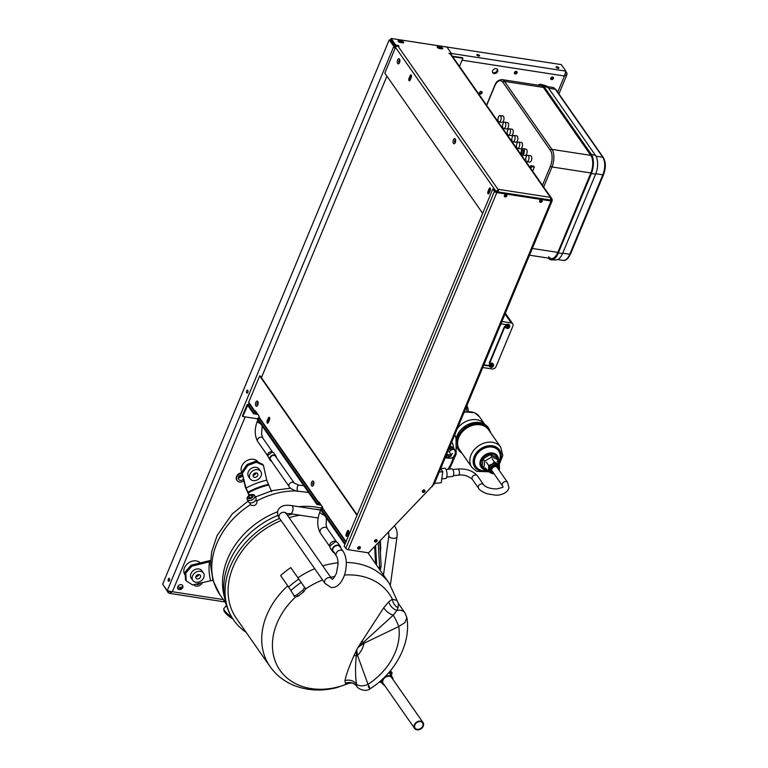 <?xml version="1.0" encoding="UTF-8"?>
<svg xmlns="http://www.w3.org/2000/svg" width="768" height="768" viewBox="0 0 768 768"><rect width="100%" height="100%" fill="white"/><g stroke="black" fill="none" stroke-linecap="round" stroke-linejoin="round"><path stroke-width="1.15" d="M200.4 582.902A3.235 2.515 -34.9 0 1 195.85 584.064M193.786 584.698L193.728 584.602A5.165 4.032 145.1 0 0 193.786 584.698A5.165 4.032 145.1 0 0 198.298 585.994A5.165 4.032 145.1 0 0 202.493 582.432A5.165 4.032 145.1 0 0 202.522 582.365M241.546 474.922A2.582 2.016 -34.9 0 1 241.507 475.008A2.582 2.016 -34.9 0 1 238.723 476.89M242.458 474.902A3.235 2.515 -34.9 0 1 242.294 475.43A3.235 2.515 -34.9 0 1 238.397 477.744M243.514 479.088A3.235 2.515 -34.9 0 1 238.704 479.501A3.235 2.515 -34.9 0 1 238.56 477.216A3.235 2.515 -34.9 0 1 242.582 474.922M242.198 473.222A5.165 4.032 145.1 0 0 236.89 476.957A5.165 4.032 145.1 0 0 237.12 480.605A5.165 4.032 145.1 0 0 243.888 480.787M258.442 462.48L258.077 461.962A9.696 7.555 -34.9 0 0 249.686 459.514A9.696 7.555 -34.9 0 0 241.968 472.723A5.165 4.032 145.1 0 0 236.544 476.467A5.165 4.032 145.1 0 0 236.765 480.115A5.165 4.032 145.1 0 0 236.957 480.355M550.762 78.086A1.517 1.181 145.1 0 0 553.392 78.49A1.517 1.181 145.1 0 0 550.762 78.086M550.666 78.662A1.517 1.181 145.1 0 0 552.912 77.088M514.464 72.48A1.517 1.181 145.1 0 0 517.085 72.883A1.517 1.181 145.1 0 0 514.464 72.48M514.358 73.056A1.517 1.181 145.1 0 0 516.614 71.482M492.624 70.742A2.909 2.266 145.1 0 0 492.758 72.787A2.909 2.266 145.1 0 0 495.293 73.517A2.909 2.266 145.1 0 0 497.654 71.51A2.909 2.266 145.1 0 0 497.53 69.466A2.909 2.266 145.1 0 0 494.986 68.736A2.909 2.266 145.1 0 0 492.624 70.742M492.528 72.336A2.909 2.266 145.1 0 0 497.078 70.685A2.909 2.266 145.1 0 0 497.174 69.091M177.744 586.733A2.909 2.266 145.1 0 0 177.869 588.787A2.909 2.266 145.1 0 0 180.403 589.517A2.909 2.266 145.1 0 0 182.765 587.51A2.909 2.266 145.1 0 0 182.64 585.456A2.909 2.266 145.1 0 0 180.106 584.726A2.909 2.266 145.1 0 0 177.744 586.733M177.638 588.326A2.909 2.266 145.1 0 0 182.189 586.685A2.909 2.266 145.1 0 0 182.285 585.082M479.434 92.554A1.517 1.181 145.1 0 0 482.054 92.957A1.517 1.181 145.1 0 0 479.434 92.554M479.328 93.12A1.517 1.181 145.1 0 0 481.584 91.555M169.555 580.33A1.517 0.739 98.8 0 1 169.68 579.485M169.459 580.579A1.517 0.739 98.8 0 1 168.691 581.299A1.517 0.739 98.8 0 1 168.374 579.024A1.517 0.739 98.8 0 1 169.152 578.304A1.517 0.739 98.8 0 1 169.459 580.579M247.882 392.15A1.517 0.739 98.8 0 1 248.016 391.306M247.795 392.4A1.517 0.739 98.8 0 1 247.018 393.12A1.517 0.739 98.8 0 1 246.71 390.845A1.517 0.739 98.8 0 1 247.488 390.125A1.517 0.739 98.8 0 1 247.795 392.4M398.678 41.789A1.517 0.605 -157.4 0 1 399.437 41.702A1.517 0.605 -157.4 0 1 401.261 42.634M437.77 47.827A1.517 0.605 -157.4 0 1 438.538 47.741A1.517 0.605 -157.4 0 1 440.352 48.672M478.742 56.083A1.517 0.605 -157.4 0 1 477.312 55.507A1.517 0.605 -157.4 0 1 476.794 54.72A1.517 0.605 -157.4 0 1 477.648 54.528A1.517 0.605 -157.4 0 1 479.078 55.104A1.517 0.605 -157.4 0 1 479.597 55.891A1.517 0.605 -157.4 0 1 478.742 56.083M558.048 68.333A1.517 0.605 -157.4 0 1 556.618 67.757A1.517 0.605 -157.4 0 1 556.099 66.97A1.517 0.605 -157.4 0 1 556.954 66.778A1.517 0.605 -157.4 0 1 558.384 67.354A1.517 0.605 -157.4 0 1 558.902 68.141A1.517 0.605 -157.4 0 1 558.048 68.333M163.853 585.917L168.278 592.771L169.459 593.357L172.387 591.734L167.213 590.736L162.653 584.198L389.232 39.878L395.126 48.365M168.278 592.771L168.845 591.398L170.496 591.715M181.642 587.549L177.667 586.934M396.096 46.608L395.501 45.946M391.882 38.582L561.312 64.589L565.872 71.126L564.442 76.003L566.938 74.602L566.928 73.162L565.786 72.979M167.213 590.736L393.792 46.416L395.194 46.627L395.501 47.462M395.194 46.627L390.634 40.099L389.232 39.878M566.928 73.162L565.93 71.731M422.381 490.992A1.45 1.133 145.1 0 0 424.896 491.386A1.45 1.133 145.1 0 0 422.381 490.992M422.314 491.741A1.45 1.133 145.1 0 0 424.618 490.138M422.285 491.395A1.45 1.133 145.1 0 0 424.301 489.994M422.41 490.944A1.45 1.133 145.1 0 0 423.83 489.946M374.573 540.682A1.45 1.133 145.1 0 0 377.078 541.066A1.45 1.133 145.1 0 0 374.573 540.682M374.506 541.43A1.45 1.133 145.1 0 0 376.8 539.827M374.467 541.085A1.45 1.133 145.1 0 0 376.483 539.674M374.592 540.624A1.45 1.133 145.1 0 0 376.013 539.635M357.773 547.68A1.45 1.133 145.1 0 0 360.288 548.064A1.45 1.133 145.1 0 0 357.773 547.68M357.706 548.419A1.45 1.133 145.1 0 0 360.01 546.816M359.693 546.672A1.45 1.133 -34.9 0 1 357.677 548.074M359.222 546.624A1.45 1.133 -34.9 0 1 357.802 547.622M539.645 200.976A1.45 1.133 145.1 0 0 542.15 201.36A1.45 1.133 145.1 0 0 539.645 200.976M539.578 201.725A1.45 1.133 145.1 0 0 541.872 200.122M539.539 201.379A1.45 1.133 145.1 0 0 541.555 199.968M539.664 200.918A1.45 1.133 145.1 0 0 541.085 199.93M504.365 195.523A1.45 1.133 145.1 0 0 506.87 195.917A1.45 1.133 145.1 0 0 504.365 195.523M504.298 196.272A1.45 1.133 145.1 0 0 506.592 194.669M504.259 195.926A1.45 1.133 145.1 0 0 506.275 194.515M504.384 195.466A1.45 1.133 145.1 0 0 505.805 194.477M455.53 140.582A1.517 0.739 -81.2 0 0 455.491 140.659A1.517 0.739 -81.2 0 0 455.29 142.099M399.744 60.682A1.517 0.739 -81.2 0 0 399.715 60.749A1.517 0.739 -81.2 0 0 399.514 62.189M409.018 80.592A1.613 0.787 -81.2 0 0 409.334 80.822A1.613 0.787 -81.2 0 0 410.16 80.054L411.302 77.309A1.613 0.787 -81.2 0 0 410.966 74.89A1.613 0.787 -81.2 0 0 410.141 75.658L409.008 78.394A1.613 0.787 -81.2 0 0 409.018 80.592M487.987 193.718A1.613 0.787 -81.2 0 0 488.304 193.949A1.613 0.787 -81.2 0 0 489.13 193.181L490.272 190.435A1.613 0.787 -81.2 0 0 489.946 188.016A1.613 0.787 -81.2 0 0 489.12 188.784L487.978 191.52A1.613 0.787 -81.2 0 0 487.987 193.718M398.198 41.328A1.805 0.72 22.6 0 0 400.416 42.499L402.653 42.845A1.805 0.72 22.6 0 0 403.67 42.614A1.805 0.72 22.6 0 0 403.056 41.674A1.805 0.72 22.6 0 0 401.357 40.992L399.12 40.646A1.805 0.72 22.6 0 0 398.093 40.877A1.805 0.72 22.6 0 0 398.198 41.328M437.299 47.366A1.805 0.72 22.6 0 0 439.507 48.538L441.744 48.883A1.805 0.72 22.6 0 0 442.762 48.653A1.805 0.72 22.6 0 0 442.147 47.722A1.805 0.72 22.6 0 0 440.448 47.03L438.211 46.685A1.805 0.72 22.6 0 0 437.194 46.915A1.805 0.72 22.6 0 0 437.299 47.366M323.328 509.923L321.456 509.635L321.12 510.461L344.861 544.474M259.555 418.579L257.693 418.291L257.347 419.117L316.954 504.49L321.216 505.152M250.07 404.986L248.198 404.698A1.939 0.941 -81.2 0 0 247.814 404.429A1.939 0.941 -81.2 0 0 246.826 405.341L242.381 416.026L242.726 416.525L247.67 405.379L253.651 413.808L257.914 414.47M321.456 509.635L345.206 543.658M248.198 404.698L253.987 412.982L257.232 413.491M257.693 418.291L317.29 503.664L320.534 504.173M496.867 192.173L497.05 191.76A0.97 0.758 145.1 0 1 498.221 191.069L498.566 190.243L497.875 189.254L550.368 197.357A1.939 0.941 98.8 0 1 550.627 199.046A1.939 0.941 98.8 0 1 550.387 199.997L550.205 200.419M551.069 198.355L450.384 54.125A1.939 1.507 -34.9 0 1 451.286 54.662L551.971 198.893A1.939 1.507 145.1 0 0 551.069 198.355L550.627 199.046M442.234 48.912A1.805 0.72 22.6 0 0 440.102 47.846L437.875 47.51A1.805 0.72 22.6 0 0 437.386 47.482M403.142 42.874A1.805 0.72 22.6 0 0 401.011 41.808L398.774 41.462A1.805 0.72 22.6 0 0 398.285 41.443M451.2 54.547L451.613 53.741L446.966 47.088L391.114 38.458L390.778 39.283L395.414 45.936L396.835 46.147M451.613 53.741L448.848 53.309L450.384 54.125M391.114 38.458L395.76 45.11L398.525 45.533L398.976 46.186L397.882 46.013L497.875 189.254M395.414 45.936L395.76 45.11M492.816 189.034L494.438 191.357A1.939 0.768 22.6 0 0 496.81 192.605L551.078 200.995A1.939 0.768 22.6 0 0 552.173 200.746L434.246 484.042L368.563 552.845L348.173 549.686A1.939 0.768 -157.4 0 1 345.802 548.438L344.179 546.115L492.816 189.034L496.464 192.115L551.222 200.131A0.97 0.758 145.1 0 0 550.723 199.181M551.069 200.506L552.058 200.256A1.939 1.507 145.1 0 0 551.971 198.893M398.294 46.08L398.525 45.533M498.566 190.243A1.939 1.507 145.1 0 0 496.205 191.626L496.051 192M482.688 213.37L384.806 73.152L395.53 47.395A1.939 1.507 -34.9 0 1 397.882 46.013M411.35 75.206A1.613 0.787 -81.2 0 0 410.986 75.782L409.843 78.518A1.613 0.787 -81.2 0 0 409.795 80.63M490.32 188.333A1.613 0.787 -81.2 0 0 489.955 188.909L488.813 191.654A1.613 0.787 -81.2 0 0 488.765 193.757M316.954 504.49L317.29 503.664M253.651 413.808L253.987 412.982M552.173 200.746A1.939 0.768 22.6 0 0 552.058 200.256M459.494 66.413L462.893 58.253L462.547 57.754L452.352 56.179M462.893 58.253L452.698 56.678M242.726 416.525L257.482 418.81M497.712 192.307L497.885 191.885A1.939 0.941 -81.2 0 0 498.115 191.059M497.194 192.221L497.606 191.174M313.738 482.986A1.517 0.739 -81.2 0 0 313.507 484.502M267.226 422.995A1.613 0.787 -81.2 0 0 267.552 423.226A1.613 0.787 -81.2 0 0 268.378 422.458L269.52 419.712A1.613 0.787 -81.2 0 0 269.184 417.293A1.613 0.787 -81.2 0 0 268.358 418.061L267.216 420.797A1.613 0.787 -81.2 0 0 267.226 422.995M269.434 417.427A1.613 0.787 -81.2 0 0 268.886 418.138L267.744 420.874A1.613 0.787 -81.2 0 0 267.754 423.082A1.613 0.787 -81.2 0 0 267.83 423.168M346.195 536.122A1.613 0.787 -81.2 0 0 346.522 536.352A1.613 0.787 -81.2 0 0 347.347 535.584L348.49 532.848A1.613 0.787 -81.2 0 0 348.154 530.419A1.613 0.787 -81.2 0 0 347.328 531.187L346.195 533.923A1.613 0.787 -81.2 0 0 346.195 536.122M348.403 530.554A1.613 0.787 -81.2 0 0 347.856 531.264L346.714 534.01A1.613 0.787 -81.2 0 0 346.723 536.208A1.613 0.787 -81.2 0 0 346.8 536.294M255.187 411.533A1.219 0.95 145.1 0 0 255.245 412.397L248.755 403.114A1.219 0.95 -34.9 0 1 248.707 402.25L255.187 411.533L255.446 410.918L259.142 416.227L258.893 416.842L318.72 502.55A1.219 0.95 145.1 0 0 319.344 503.741L320.342 503.894M255.792 411.427L256.378 412.272M255.245 412.397A1.219 0.95 145.1 0 0 255.811 412.733L256.81 412.886M318.72 502.55L318.979 501.936L322.675 507.245L322.426 507.859L346.032 541.67M319.325 502.435L319.92 503.28M318.778 503.405L258.941 417.696A1.219 0.95 -34.9 0 1 258.893 416.842M357.178 514.886L260.208 375.974L259.68 375.888L248.707 402.25M357.005 515.309L259.68 375.888M345.83 542.16L322.474 508.714A1.219 0.95 -34.9 0 1 322.426 507.859M257.962 403.085A1.517 0.739 -81.2 0 0 257.722 404.602M261.408 377.702L386.928 76.176M276.346 457.469A3.59 2.794 145.1 0 0 275.933 455.99A3.59 2.794 145.1 0 0 274.262 455.002A3.59 2.794 145.1 0 0 270.499 456.576A3.59 2.794 145.1 0 0 270.058 460.099A3.59 2.794 145.1 0 0 271.296 460.982M275.933 455.99L273.85 453.005L272.179 452.026L267.562 455.722L270.058 460.099M294.269 483.139A3.072 2.4 145.1 0 0 291.6 482.371A3.072 2.4 145.1 0 0 289.094 484.464A3.072 2.4 145.1 0 0 288.941 486.038A3.072 2.4 145.1 0 0 289.219 486.662C288.854 488.074 297.302 491.962 298.128 491.251A3.072 1.315 96.4 0 1 297.264 490.109A3.072 1.315 96.4 0 1 297.12 488.851A3.072 1.315 96.4 0 1 298.819 485.136L294.269 483.139L275.52 456.288A3.072 2.4 145.1 0 0 274.08 455.434A3.072 2.4 145.1 0 0 270.854 456.787A3.072 2.4 145.1 0 0 270.47 459.802A3.072 2.4 145.1 0 0 271.555 460.57M272.688 452.15L271.968 451.901A3.072 2.4 145.1 0 0 271.536 451.795A3.072 2.4 145.1 0 0 267.581 454.963L267.562 455.722M340.838 548.064A4.618 3.6 145.1 0 0 340.31 546.422L337.766 542.774L335.549 541.411A4.099 3.197 145.1 0 0 334.973 541.267A4.099 3.197 145.1 0 0 329.971 544.205A4.099 3.197 145.1 0 0 329.693 545.501L330.202 548.054L332.746 551.702A4.618 3.6 145.1 0 0 334.109 552.758M336.259 541.661L335.616 541.498L329.674 546.259M340.31 546.422A4.618 3.6 145.1 0 0 338.16 545.146A4.618 3.6 145.1 0 0 333.322 547.162A4.618 3.6 145.1 0 0 332.746 551.702M332.227 579.302L332.179 579.302C333.062 579.35 334.483 577.306 336.442 573.149L338.083 564.048C337.891 559.613 337.325 556.944 336.403 556.051A4.099 3.197 145.1 0 1 336.221 553.152A4.099 3.197 145.1 0 1 341.222 550.224A4.099 3.197 145.1 0 1 343.133 551.357L339.898 546.71A4.099 3.197 145.1 0 0 337.978 545.578A4.099 3.197 145.1 0 0 333.677 547.373A4.099 3.197 145.1 0 0 333.168 551.405A4.099 3.197 145.1 0 0 334.464 552.384M348.49 532.848A1.45 0.701 -81.2 0 0 348.019 532.195A1.45 0.701 -81.2 0 0 347.28 532.886A1.45 0.701 -81.2 0 0 347.568 535.066M490.493 189.542A1.45 0.701 -81.2 0 0 489.907 190.224A1.45 0.701 -81.2 0 0 489.734 191.731M269.51 419.722A1.45 0.701 -81.2 0 0 269.05 419.069A1.45 0.701 -81.2 0 0 268.301 419.76A1.45 0.701 -81.2 0 0 268.589 421.939M411.523 76.416A1.45 0.701 -81.2 0 0 410.938 77.098A1.45 0.701 -81.2 0 0 410.765 78.595M374.64 546.518L375.6 563.789M375.571 545.558L376.666 565.315M379.872 548.496L380.698 547.565L380.381 552.336M380.333 540.605L380.698 547.565A2.582 1.459 -3.2 0 0 380.717 547.354L380.717 547.354A2.582 1.459 -3.2 0 0 380.669 547.142M185.251 575.184L184.886 574.675A9.696 7.555 -34.9 0 1 192.394 561.13A9.696 7.555 -34.9 0 1 200.198 562.867M250.886 505.152L250.646 504.518L250.886 505.152C254.544 506.246 256.589 505.056 257.021 501.571L255.984 499.536M249.024 495.379L245.299 487.075L241.92 471.984L245.99 488.074L249.37 495.149M242.621 472.973L247.709 465.542L256.301 462.259L263.414 465.312L266.736 480.154L271.651 491.75M260.755 471.437L259.133 469.114A6.461 5.04 145.1 0 0 252.202 467.962A6.461 5.04 145.1 0 0 247.814 474.355A6.461 5.04 145.1 0 0 248.534 476.515L250.157 478.838A6.461 5.04 145.1 0 0 257.088 479.99A6.461 5.04 145.1 0 0 261.485 473.597A6.461 5.04 145.1 0 0 260.755 471.437A6.461 5.04 145.1 0 0 253.824 470.285A6.461 5.04 145.1 0 0 249.427 476.669A6.461 5.04 145.1 0 0 250.157 478.838M253.046 475.747A2.582 2.016 145.1 0 0 253.334 476.611A2.582 2.016 145.1 0 0 256.109 477.082A2.582 2.016 145.1 0 0 257.866 474.518A2.582 2.016 145.1 0 0 257.578 473.654A2.582 2.016 145.1 0 0 254.803 473.194A2.582 2.016 145.1 0 0 253.046 475.747M253.133 475.027A2.582 2.016 145.1 0 0 256.157 472.925M241.92 471.984L247.008 464.544L255.6 461.261L262.714 464.314L263.414 465.312M255.6 461.261L256.301 462.259M247.008 464.544L247.709 465.542M186.202 580.848L185.77 573.12L191.808 566.179L191.107 565.181L185.078 572.122L185.51 579.85L186.202 580.848L192.538 584.909L212.899 580.243M191.808 566.179L210.528 561.514M203.462 573.053L201.84 570.73A6.461 5.04 145.1 0 0 194.909 569.578A6.461 5.04 145.1 0 0 190.512 575.962A6.461 5.04 145.1 0 0 191.242 578.131L192.864 580.445A6.461 5.04 145.1 0 0 199.795 581.606A6.461 5.04 145.1 0 0 204.182 575.213A6.461 5.04 145.1 0 0 203.462 573.053A6.461 5.04 145.1 0 0 196.531 571.901A6.461 5.04 145.1 0 0 192.134 578.285A6.461 5.04 145.1 0 0 192.864 580.445M191.107 565.181L210.576 560.41M185.078 572.122L185.77 573.12M246.115 632.294A75.926 59.222 -34.9 0 1 233.683 620.131A75.926 59.222 -34.9 0 1 279.6 518.4M287.549 515.453A75.926 59.222 -34.9 0 1 292.464 514.051A75.926 59.222 -34.9 0 1 292.502 514.042M287.76 585.85A72.691 56.698 -34.9 0 0 269.981 666.47L236.333 618.278A72.691 56.698 -34.9 0 1 281.098 520.541M289.114 517.69A72.691 56.698 -34.9 0 1 292.608 516.72A72.691 56.698 -34.9 0 1 299.981 515.194M269.981 666.47C276.278 675.341 284.621 681.792 294.979 685.814C308.218 690.72 322.157 691.315 336.806 687.61L347.328 683.894A66.634 51.974 -34.9 0 1 337.68 687.043A66.634 51.974 -34.9 0 1 272.486 647.914A66.634 51.974 -34.9 0 1 295.498 597.053M305.578 588.979A66.634 51.974 -34.9 0 1 322.598 580.003M330.749 577.344A66.634 51.974 -34.9 0 1 331.574 577.123A66.634 51.974 -34.9 0 1 334.963 576.346M356.592 686.026A9.696 9.398 -47.5 0 0 355.546 684.902C353.299 683.366 351.83 682.733 351.12 683.002L351.12 683.002A9.696 9.014 -90 0 0 347.328 683.894L345.408 683.318L344.966 680.688C345.984 675.264 348.989 666.893 353.99 655.555L356.688 649.824L357.523 655.45A9.696 5.942 160 0 1 356.246 655.997C355.219 667.075 355.315 676.502 356.534 684.259L356.64 686.093M405.005 612.95L398.429 603.523L398.026 607.814L396.874 610.445A9.696 7.555 145.1 0 1 405.005 612.95L406.829 617.462L404.995 622.55L398.765 626.534L364.003 643.267L357.955 647.453L383.77 607.718L388.752 601.805L392.371 599.194L397.027 600.47L389.184 583.248L367.882 552.739M344.467 575.04A66.634 51.974 -34.9 0 1 392.371 599.194A9.696 7.968 62.7 0 0 398.026 607.814M388.752 601.805A9.696 6.797 47.5 0 0 396.874 610.445L393.245 615.226L363.59 642.182A9.696 1.238 -115.7 0 1 364.003 643.267A22.301 17.395 -34.9 0 1 357.523 655.45L368.026 684.346C370.685 689.347 370.742 690.106 368.198 686.611M344.966 680.688A9.696 9.014 8.9 0 1 356.534 684.259A9.696 5.942 160 0 0 368.026 684.346A59.77 46.618 145.1 0 0 398.765 626.534A9.696 1.238 -115.7 0 0 393.245 615.226A9.696 4.723 35.9 0 1 383.77 607.718M361.45 641.52A9.696 2.342 27 0 1 363.59 642.182L357.955 647.453A16.723 13.046 145.1 0 1 356.688 649.824L356.246 655.997A9.696 4.272 29 0 0 353.99 655.555M406.829 617.462C411.302 643.382 395.357 672.874 370.051 688.8C365.366 692.544 357.466 688.589 356.602 686.064L355.546 684.902A9.696 9.398 -47.5 0 0 345.408 683.318M293.827 595.93L296.918 594.941L298.166 596.208L295.075 597.197L290.832 590.544A30.365 3.043 -132.1 0 0 288.614 587.069L280.598 575.597A74.63 58.214 -34.9 0 1 290.765 567.59L305.664 588.854L303.754 591.811L302.755 590.333L304.666 587.386M298.166 596.208A78.547 61.267 -34.9 0 1 303.754 591.811M296.918 594.941A80.419 62.726 -34.9 0 1 302.755 590.333M226.454 605.434L223.834 608.563A8.074 1.67 39.8 0 0 223.747 608.957A8.074 1.67 39.8 0 0 224.448 610.387A8.074 1.67 39.8 0 0 231.734 617.117M223.747 608.957L223.949 610.685A6.787 1.402 39.8 0 0 224.534 611.894A6.787 1.402 39.8 0 0 232.79 618.806M248.362 501.658A4.195 2.611 -27.3 0 0 248.448 501.859A4.195 2.611 -27.3 0 0 248.563 502.042A4.195 2.611 -27.3 0 0 253.536 502.176A4.195 2.611 -27.3 0 0 255.917 498A4.195 2.611 -27.3 0 0 255.802 497.818M248.237 496.138L247.718 496.829A4.195 2.611 -27.3 0 0 247.2 499.43A4.195 2.611 -27.3 0 0 247.315 499.622A4.195 2.611 -27.3 0 0 252.288 499.747A4.195 2.611 -27.3 0 0 254.659 495.581A4.195 2.611 -27.3 0 0 254.554 495.398A4.195 2.611 -27.3 0 0 252.24 494.496L251.376 494.525A2.909 1.814 -27.3 0 0 248.237 496.138A2.909 1.814 -27.3 0 0 247.958 498.067A2.909 1.814 -27.3 0 0 251.51 498.096A2.909 1.814 -27.3 0 0 252.97 495.149A2.909 1.814 -27.3 0 0 251.376 494.525M249.072 497.424A1.613 1.008 -27.3 0 0 250.992 497.472A1.613 1.008 -27.3 0 0 251.904 495.869A1.613 1.008 -27.3 0 0 251.856 495.792A1.613 1.008 -27.3 0 0 249.946 495.744A1.613 1.008 -27.3 0 0 249.034 497.347A1.613 1.008 -27.3 0 0 249.072 497.424M195.84 576.643A2.582 2.016 145.1 0 0 198.864 574.541M195.754 577.363A2.582 2.016 145.1 0 0 196.042 578.227A2.582 2.016 145.1 0 0 198.816 578.688A2.582 2.016 145.1 0 0 200.573 576.134A2.582 2.016 145.1 0 0 200.285 575.27A2.582 2.016 145.1 0 0 197.51 574.81A2.582 2.016 145.1 0 0 195.754 577.363M445.997 469.45L451.901 468.874A3.811 1.392 84.4 0 1 453.322 470.736A3.811 1.392 84.4 0 1 453.638 474.624A3.811 1.392 84.4 0 1 452.65 476.458L446.736 477.034M440.669 468.605L444.595 468.221A5.165 1.891 84.4 0 1 446.506 470.755A5.165 1.891 84.4 0 1 446.947 476.016A5.165 1.891 84.4 0 1 445.594 478.512L441.792 478.886M440.65 468.653L442.781 471.696L441.264 482.726L434.525 483.379M439.238 472.042L442.781 471.696M446.093 455.587L450.864 456.413L451.382 455.184L446.602 454.358M448.272 450.355L451.382 455.184M509.328 325.066A2.227 1.738 145.1 0 0 509.213 324.854A2.227 1.738 145.1 0 0 506.429 324.672A2.227 1.738 145.1 0 0 505.45 325.834A2.227 1.738 145.1 0 0 505.411 327.139A2.227 1.738 145.1 0 0 505.555 327.408A2.227 1.738 145.1 0 0 505.709 327.59M505.891 325.92A2.227 1.738 -34.9 0 1 509.491 325.258A2.227 1.738 -34.9 0 1 509.693 326.506L505.824 325.824A2.227 1.738 145.1 0 0 505.661 326.131A2.227 1.738 145.1 0 0 505.555 326.458L509.357 327.043A2.227 1.738 145.1 0 0 509.501 326.765M493.142 363.965A2.227 1.738 145.1 0 0 493.018 363.754A2.227 1.738 145.1 0 0 490.243 363.571A2.227 1.738 145.1 0 0 489.264 364.733A2.227 1.738 145.1 0 0 489.216 366.038A2.227 1.738 145.1 0 0 489.36 366.307A2.227 1.738 145.1 0 0 489.523 366.49M489.696 364.819A2.227 1.738 -34.9 0 1 493.296 364.147A2.227 1.738 -34.9 0 1 493.498 365.405L489.629 364.714A2.227 1.738 145.1 0 0 489.475 365.03A2.227 1.738 145.1 0 0 489.37 365.347L493.162 365.933A2.227 1.738 145.1 0 0 493.315 365.654M506.429 326.976L509.088 327.379A1.584 1.238 145.1 0 1 506.429 326.976L505.555 326.458M490.234 365.866L492.893 366.278A1.584 1.238 145.1 0 1 490.234 365.866L489.37 365.347M506.429 324.672L500.938 323.827M490.243 363.571L489.61 363.475L504.778 327.043L505.411 327.139M483.725 365.184L489.216 366.038M482.755 367.517L492.077 368.957A3.235 2.515 145.1 0 0 496.013 366.653L512.89 326.112A3.235 2.515 145.1 0 0 512.746 323.827A3.235 2.515 145.1 0 0 511.238 322.934L505.018 314.026M501.907 321.494L511.238 322.934M483.888 364.781L489.11 365.587M489.61 363.475L489.274 362.995L504.442 326.563L505.306 326.698M504.442 326.563L504.778 327.043M509.693 326.506L509.347 326.746A1.584 1.238 145.1 0 0 506.688 326.342M493.498 365.405L493.162 365.645A1.584 1.238 145.1 0 0 490.502 365.232M523.296 150.499A1.613 0.787 -81.2 0 0 522.97 150.278A1.613 0.787 -81.2 0 0 522.029 151.382A1.613 0.787 -81.2 0 0 522.154 153.245A1.613 0.787 -81.2 0 0 522.48 153.466A1.613 0.787 -81.2 0 0 523.421 152.362A1.613 0.787 -81.2 0 0 523.296 150.499M526.214 161.242A3.235 1.565 -81.2 0 0 526.858 161.693A3.235 1.565 -81.2 0 0 528.749 159.475A3.235 1.565 -81.2 0 0 528.499 155.76A3.235 1.565 -81.2 0 0 527.846 155.309A3.235 1.565 -81.2 0 0 525.965 157.526A3.235 1.565 -81.2 0 0 526.214 161.242M526.858 161.693L529.651 162.125A3.235 1.565 -81.2 0 0 531.542 159.907A3.235 1.565 -81.2 0 0 531.283 156.192A3.235 1.565 -81.2 0 0 530.64 155.741L527.846 155.309M521.587 154.608A3.235 1.565 -81.2 0 0 522.23 155.059A3.235 1.565 -81.2 0 0 524.112 152.842A3.235 1.565 -81.2 0 0 523.862 149.136A3.235 1.565 -81.2 0 0 523.219 148.675A3.235 1.565 -81.2 0 0 521.338 150.893A3.235 1.565 -81.2 0 0 521.587 154.608M522.23 155.059L525.024 155.491A3.235 1.565 -81.2 0 0 526.906 153.274A3.235 1.565 -81.2 0 0 526.656 149.558A3.235 1.565 -81.2 0 0 526.013 149.107L523.219 148.675M516.96 147.974A3.235 1.565 -81.2 0 0 517.603 148.435A3.235 1.565 -81.2 0 0 519.485 146.218A3.235 1.565 -81.2 0 0 519.235 142.502A3.235 1.565 -81.2 0 0 518.592 142.042A3.235 1.565 -81.2 0 0 516.71 144.259A3.235 1.565 -81.2 0 0 516.96 147.974M517.603 148.435L520.397 148.867A3.235 1.565 -81.2 0 0 522.278 146.65A3.235 1.565 -81.2 0 0 522.029 142.934A3.235 1.565 -81.2 0 0 521.386 142.474L518.592 142.042M512.323 141.35A3.235 1.565 -81.2 0 0 512.976 141.802A3.235 1.565 -81.2 0 0 514.858 139.584A3.235 1.565 -81.2 0 0 514.608 135.869A3.235 1.565 -81.2 0 0 513.965 135.418A3.235 1.565 -81.2 0 0 512.074 137.635A3.235 1.565 -81.2 0 0 512.323 141.35M512.976 141.802L515.77 142.234A3.235 1.565 -81.2 0 0 517.651 140.016A3.235 1.565 -81.2 0 0 517.402 136.301A3.235 1.565 -81.2 0 0 516.749 135.85L513.965 135.418M507.696 134.717A3.235 1.565 -81.2 0 0 508.349 135.168A3.235 1.565 -81.2 0 0 510.23 132.95A3.235 1.565 -81.2 0 0 509.981 129.235A3.235 1.565 -81.2 0 0 509.328 128.784A3.235 1.565 -81.2 0 0 507.446 131.002A3.235 1.565 -81.2 0 0 507.696 134.717M508.349 135.168L511.142 135.6A3.235 1.565 -81.2 0 0 513.024 133.382A3.235 1.565 -81.2 0 0 512.774 129.667A3.235 1.565 -81.2 0 0 512.122 129.216L509.328 128.784M503.069 128.083A3.235 1.565 -81.2 0 0 503.712 128.534A3.235 1.565 -81.2 0 0 505.603 126.317A3.235 1.565 -81.2 0 0 505.354 122.602A3.235 1.565 -81.2 0 0 504.701 122.15A3.235 1.565 -81.2 0 0 502.819 124.368A3.235 1.565 -81.2 0 0 503.069 128.083M503.712 128.534L506.506 128.966A3.235 1.565 -81.2 0 0 508.397 126.749A3.235 1.565 -81.2 0 0 508.138 123.034A3.235 1.565 -81.2 0 0 507.494 122.582L504.701 122.15M498.442 121.45A3.235 1.565 -81.2 0 0 499.085 121.91A3.235 1.565 -81.2 0 0 500.976 119.693A3.235 1.565 -81.2 0 0 500.717 115.978A3.235 1.565 -81.2 0 0 500.074 115.517A3.235 1.565 -81.2 0 0 498.192 117.734A3.235 1.565 -81.2 0 0 498.442 121.45M499.085 121.91L501.878 122.342A3.235 1.565 -81.2 0 0 503.76 120.125A3.235 1.565 -81.2 0 0 503.51 116.41A3.235 1.565 -81.2 0 0 502.867 115.949L500.074 115.517M532.627 171.178L534.326 167.098L533.626 166.109L530.832 165.677L530.074 167.51M530.765 168.509L531.533 166.666L530.832 165.677M531.533 166.666L534.326 167.098M548.381 258.106A14.218 6.893 -81.2 0 0 551.482 259.862L556.109 259.92A13.565 6.576 -81.2 0 0 562.598 253.44L595.661 174A13.565 6.576 -81.2 0 0 595.594 155.53L548.141 87.562A13.565 6.576 -81.2 0 0 545.866 85.757L541.43 84.422A14.218 6.893 -81.2 0 0 537.936 85.152M551.482 259.862A14.218 6.893 -81.2 0 0 558.278 253.066L591.341 173.626A14.218 6.893 -81.2 0 0 591.274 154.282L543.821 86.314A14.218 6.893 -81.2 0 0 541.43 84.422M548.63 256.723A12.922 6.269 -81.2 0 0 550.8 258.451A12.922 6.269 -81.2 0 0 557.818 252.403L590.88 172.963A12.922 6.269 -81.2 0 0 590.813 155.376L543.37 87.408A12.922 6.269 -81.2 0 0 540.355 85.555M449.846 446.573A6.154 4.042 -63.6 0 1 451.69 446.803A6.154 4.042 -63.6 0 1 453.149 448.493M449.635 447.072A5.827 3.821 -63.6 0 1 452.957 448.397M448.445 457.978A6.154 4.042 -63.6 0 1 446.218 457.834A6.154 4.042 -63.6 0 1 445.411 457.219M448.253 457.882A5.827 3.821 -63.6 0 1 445.584 456.797M452.045 454.291L452.256 453.245L452.045 454.291M449.386 452.102A4.618 3.034 -63.6 0 1 449.491 451.93A4.618 3.034 -63.6 0 1 452.765 449.453A4.618 3.034 -63.6 0 1 455.203 451.315A4.618 3.034 -63.6 0 1 454.349 455.654A4.618 3.034 -63.6 0 1 451.075 458.131A4.618 3.034 -63.6 0 1 448.646 456.269A4.618 3.034 -63.6 0 1 448.589 456.019M448.646 456.269L449.04 458.275L452.851 457.862L455.597 453.322L454.541 449.184L450.739 449.597L449.491 451.93M449.04 458.275L446.765 457.142L446.381 455.635M448.954 448.714L450.739 449.597M454.541 449.184L452.266 448.061L449.078 448.397M451.824 441.802A33.869 26.419 -34.9 0 1 453.149 445.517A33.869 26.419 -34.9 0 1 453.734 448.781M453.178 457.421A33.869 26.419 -34.9 0 1 447.84 469.267M491.779 469.517A3.072 2.4 -34.9 0 1 494.102 466.819A3.072 2.4 -34.9 0 1 497.155 467.472L507.571 482.4A3.072 2.4 -34.9 0 0 504.518 481.747A3.072 2.4 -34.9 0 0 502.195 484.435A3.072 2.4 -34.9 0 0 502.522 485.914L492.115 470.995A3.072 2.4 -34.9 0 1 491.779 469.517M490.771 472.934L493.987 473.683A5.318 4.147 -34.9 0 1 491.578 473.318A5.318 4.147 -34.9 0 1 489.638 469.613A5.318 4.147 -34.9 0 1 494.698 464.669A5.318 4.147 -34.9 0 1 499.517 467.779L499.44 466.886A5.818 4.531 145.1 0 0 497.309 463.805A5.818 4.531 145.1 0 0 491.923 464.333A5.818 4.531 145.1 0 0 488.64 468.893A5.818 4.531 145.1 0 0 490.742 472.925A5.818 4.531 145.1 0 0 490.771 472.934L487.824 471.149L488.64 468.893L488.611 465.418L491.923 464.333L494.39 462.029L499.382 464.362L499.411 467.837M487.824 471.149L485.578 467.933M488.611 465.418L486.365 462.202M494.39 462.029L492.144 458.813M499.382 464.362L497.136 461.146M484.8 424.387A17.606 13.738 145.1 0 0 480.432 420.845A17.606 13.738 145.1 0 0 457.296 428.659A17.606 13.738 145.1 0 1 480.432 420.845A17.606 13.738 145.1 0 1 484.8 424.387M500.688 447.158L488.467 429.648A17.606 13.738 145.1 0 0 483.974 425.914A17.606 13.738 145.1 0 0 463.315 430.829A17.606 13.738 145.1 0 0 459.6 449.808L471.821 467.309A17.606 13.738 -34.9 0 1 475.536 448.339A17.606 13.738 -34.9 0 1 496.195 443.424A17.606 13.738 -34.9 0 1 500.688 447.158L502.81 455.51L499.315 464.266M486.97 469.93A9.917 7.738 -34.9 0 1 483.571 469.2A9.917 7.738 -34.9 0 1 481.805 457.958A9.917 7.738 -34.9 0 1 494.774 453.638A9.917 7.738 -34.9 0 1 497.933 462.278L498.134 459.792L491.952 456.893L490.33 454.579L483.168 458.774L482.198 465.878L483.811 468.202L487.037 469.834M498.134 459.792L496.512 457.478L490.33 454.579M491.952 456.893L484.79 461.098L483.168 458.774M484.79 461.098L483.811 468.202M466.81 405.811A8.726 4.234 98.8 0 1 468.298 411.389M466.339 406.944A10.176 4.934 98.8 0 1 466.781 411.446M393.062 679.632A5.875 4.589 145.1 0 0 392.39 677.366A5.875 4.589 145.1 0 0 384.211 677.558A5.875 4.589 145.1 0 0 382.752 684.096A5.875 4.589 145.1 0 0 384.653 685.507M392.246 678.461A5.232 4.08 145.1 0 0 391.862 677.731A5.232 4.08 145.1 0 0 384.576 677.904A5.232 4.08 145.1 0 0 383.28 683.722A5.232 4.08 145.1 0 0 383.837 684.326M379.642 681.686A7.104 5.539 145.1 0 0 381.984 683.002M391.363 673.987L392.256 673.181L390.49 670.666M390.096 671.146L392.256 673.181M391.632 676.272A7.104 5.539 145.1 0 0 390.854 673.008A7.104 5.539 145.1 0 0 389.558 671.789M392.39 677.366L389.846 673.718A5.875 4.589 145.1 0 0 388.771 672.701M419.386 729.13A4.541 3.542 -34.9 0 1 415.094 728.093A4.541 3.542 -34.9 0 1 418.253 721.853A4.541 3.542 -34.9 0 1 422.544 722.89A4.541 3.542 -34.9 0 1 419.386 729.13M418.176 721.382A5.126 4.003 -34.9 0 1 423.024 722.554A5.126 4.003 -34.9 0 1 419.462 729.6A5.126 4.003 -34.9 0 1 414.614 728.429A5.126 4.003 -34.9 0 1 418.176 721.382M245.165 416.899L172.387 591.734L223.296 599.597M557.712 92.17L564.442 76.003L462.086 60.192M565.872 71.126L451.402 53.443M455.386 139.834A1.517 0.739 -81.2 0 0 454.762 140.544A1.517 0.739 -81.2 0 0 454.934 142.771M453.427 139.834A2.621 1.267 -81.2 0 0 453.437 143.395A2.621 1.267 -81.2 0 0 455.299 142.522A2.621 1.267 -81.2 0 0 455.28 138.96A2.621 1.267 -81.2 0 0 453.427 139.834M399.61 59.933A1.517 0.739 -81.2 0 0 398.986 60.643A1.517 0.739 -81.2 0 0 399.149 62.861M397.642 59.933A2.621 1.267 -81.2 0 0 397.661 63.494A2.621 1.267 -81.2 0 0 399.514 62.621A2.621 1.267 -81.2 0 0 399.504 59.059A2.621 1.267 -81.2 0 0 397.642 59.933M550.598 199.238L551.222 200.131M440.102 47.846L440.448 47.03M437.875 47.51L438.211 46.685M401.011 41.808L401.357 40.992M398.774 41.462L399.12 40.646M395.53 47.395L496.205 191.626M432.106 486.806L551.078 200.995M348.173 549.686L496.81 192.605M345.802 548.438L494.438 191.357M247.171 405.84L248.198 406.003M550.387 199.997L497.885 191.885M375.658 541.546L376.81 540.346M423.466 491.866L424.618 490.666M488.813 191.654L487.978 191.52M489.955 188.909L489.12 188.784M409.843 78.518L409.008 78.394M410.986 75.782L410.141 75.658M313.603 482.237A1.517 0.739 -81.2 0 0 312.835 483.427A1.517 0.739 -81.2 0 0 312.989 485.021A1.517 0.739 -81.2 0 0 313.142 485.174M311.654 485.808A2.621 1.267 -81.2 0 0 313.517 484.925A2.621 1.267 -81.2 0 0 313.498 481.363A2.621 1.267 -81.2 0 0 311.635 482.246A2.621 1.267 -81.2 0 0 311.654 485.808M257.818 402.336A1.517 0.739 -81.2 0 0 257.05 403.517A1.517 0.739 -81.2 0 0 257.213 405.11A1.517 0.739 -81.2 0 0 257.366 405.274M257.722 401.462A2.621 1.267 -81.2 0 0 255.859 402.336A2.621 1.267 -81.2 0 0 255.869 405.898A2.621 1.267 -81.2 0 0 257.731 405.024A2.621 1.267 -81.2 0 0 257.722 401.462M256.022 412.214L255.677 411.725M319.555 503.232L319.21 502.733M346.714 534.01L346.195 533.923M347.856 531.264L347.328 531.187M267.744 420.874L267.216 420.797M268.886 418.138L268.358 418.061M260.496 423.619A3.072 1.219 -157.4 0 1 257.357 421.037C254.429 428.899 254.554 435.744 257.741 441.571L267.562 455.645M262.166 426.01L261.542 434.15L262.79 438.048A3.072 2.4 145.1 0 0 261.35 437.203A3.072 2.4 145.1 0 0 258.125 438.547A3.072 2.4 145.1 0 0 257.741 441.571M324.413 515.174A4.099 1.622 -157.4 0 1 319.939 511.661C316.867 519.811 317.03 526.982 320.438 533.174L329.674 546.413M326.486 518.15L326.112 525.11L327.168 528.47A4.099 3.197 145.1 0 0 325.248 527.347A4.099 3.197 145.1 0 0 320.256 530.275A4.099 3.197 145.1 0 0 320.438 533.174M379.565 569.472A9.59 2.611 -104.3 0 0 379.603 567.283L378.24 542.784M378.298 567.658L379.603 567.283A2.582 1.459 -3.2 0 0 381.13 565.843L380.227 570.422M380.698 547.565L380.314 540.624M256.723 500.986A72.691 56.698 -34.9 0 1 276.307 493.363A72.691 56.698 -34.9 0 1 296.227 490.934M314.371 509.117A74.304 57.955 -34.9 0 1 320.669 509.904M298.704 506.698A72.691 56.698 -34.9 0 1 321.398 508.166M224.506 597.178A72.691 56.698 -34.9 0 1 277.594 511.776M225.782 603.168L220.032 594.922A72.691 56.698 -34.9 0 1 250.579 504.566M266.736 480.154A69.552 54.25 145.1 0 0 245.99 488.074M268.464 484.378A66.317 51.725 145.1 0 0 247.728 492.298M268.877 484.982A66.317 51.725 145.1 0 0 248.141 492.902M209.472 561.677A69.552 54.25 145.1 0 0 210.509 580.33M233.683 620.131C226.109 608.966 222.883 596.448 223.987 582.576A74.304 57.955 -34.9 0 1 277.958 515.328M297.917 577.824A72.691 56.698 -34.9 0 1 314.736 568.733M322.752 565.882A72.691 56.698 -34.9 0 1 326.246 564.912A72.691 56.698 -34.9 0 1 338.074 562.819M346.272 562.474A72.691 56.698 -34.9 0 1 389.184 583.248M290.832 590.544A75.667 59.021 -34.9 0 1 301.142 582.422M288.614 587.069A74.63 58.214 -34.9 0 1 298.781 579.062M509.453 327.312C508.579 328.714 507.37 328.877 505.834 327.802A2.227 1.738 -34.9 0 1 505.632 326.554M493.267 366.211C492.384 367.613 491.174 367.776 489.638 366.701A2.227 1.738 -34.9 0 1 489.437 365.453M542.467 185.27L550.426 166.128A11.635 5.635 -81.2 0 0 550.368 150.298L502.925 82.33A11.635 5.635 -81.2 0 0 494.65 86.218L486.682 105.36M595.997 156.182L602.765 157.229L555.322 89.251L548.602 88.214M543.37 87.408L504.49 81.398L551.942 149.376L590.813 155.376M562.714 253.162L569.77 254.246L602.832 174.816L595.776 173.722M590.88 172.963L552.01 166.963L543.667 186.998M532.31 248.458L557.818 252.403M540.778 85.594L501.907 79.584A12.922 6.269 98.8 0 1 504.49 81.398A1.296 1.008 -34.9 0 0 502.925 82.33M552.73 87.437L555.917 89.606A1.296 1.008 145.1 0 0 555.322 89.251A12.922 6.269 -81.2 0 0 552.73 87.437L547.306 86.602M550.368 150.298A1.296 1.008 -34.9 0 1 551.942 149.376A12.922 6.269 98.8 0 1 552.01 166.963A1.296 0.509 22.6 0 1 550.426 166.128M603.485 174.326A1.296 0.509 -157.4 0 1 603.562 174.643A1.296 0.509 -157.4 0 1 602.832 174.816A12.922 6.269 -81.2 0 0 602.765 157.229A1.296 1.008 145.1 0 1 603.37 157.584L555.917 89.606M563.165 260.39A12.922 6.269 -81.2 0 0 569.77 254.246A1.296 0.509 -157.4 0 0 570.499 254.083C567.955 258.941 565.507 261.043 563.165 260.39L557.741 259.555M570.422 253.757A1.296 0.509 -157.4 0 1 570.499 254.083L603.562 174.643C605.99 167.971 605.933 162.278 603.37 157.584M501.907 79.584C498.24 79.901 495.802 82.003 494.573 85.891A1.296 0.509 22.6 0 0 494.65 86.218M595.661 174L591.341 173.626M595.594 155.53L591.274 154.282M562.598 253.44L558.278 253.066M548.141 87.562L543.821 86.314M458.563 475.142A3.072 1.123 84.4 0 0 459.36 473.654A3.072 1.123 84.4 0 0 458.621 469.459A3.072 1.123 84.4 0 0 457.958 469.018C466.464 468.509 472.934 470.765 477.379 475.786A3.072 2.4 145.1 0 0 474.326 475.133A3.072 2.4 145.1 0 0 472.013 477.821A3.072 2.4 145.1 0 0 472.339 479.299C468.058 475.805 463.459 474.422 458.563 475.142L453.398 475.642M477.379 475.786L483.629 484.733A3.072 2.4 145.1 0 0 480.576 484.08A3.072 2.4 145.1 0 0 478.262 486.768A3.072 2.4 145.1 0 0 478.589 488.256C479.318 489.955 482.093 491.789 486.912 493.757L495.322 495.13C500.64 495.658 508.464 492.576 508.925 487.498L507.571 482.4M493.248 472.627A3.878 3.024 -34.9 0 1 491.126 469.709A3.878 3.024 -34.9 0 1 495.178 466.051A3.878 3.024 -34.9 0 1 498.307 469.008A3.878 3.024 -34.9 0 1 498.298 469.114M499.517 467.779A5.318 4.147 -34.9 0 1 499.488 468.653L499.517 467.779M498.826 469.872A4.704 3.667 145.1 0 0 499.075 468.931A4.704 3.667 145.1 0 0 495.274 465.35A4.704 3.667 145.1 0 0 490.358 469.786A4.704 3.667 145.1 0 0 493.786 473.395M499.478 468.73A5.318 4.147 -34.9 0 1 499.018 470.15M456.595 441.062A18.576 14.486 -34.9 0 1 484.291 424.829A18.576 14.486 -34.9 0 1 489.034 428.765L490.915 433.142M489.984 431.818A17.933 13.987 145.1 0 0 484.157 425.664A17.933 13.987 145.1 0 0 461.962 431.894A17.933 13.987 145.1 0 0 461.107 451.978M456.058 438.403L466.954 424.896L475.478 422.323L483.437 423.648L488.275 427.67A18.576 14.486 145.1 0 0 483.523 423.734A18.576 14.486 145.1 0 0 456.096 438.566M462.01 453.264A18.576 14.486 -34.9 0 1 458.573 450.029A18.576 14.486 -34.9 0 1 457.018 446.842M457.805 448.934L456.998 447.59A18.576 14.486 145.1 0 0 457.805 448.934L462.038 453.302M487.622 470.87A14.851 11.587 -34.9 0 1 478.79 470.208A14.851 11.587 -34.9 0 1 476.141 453.389A14.851 11.587 -34.9 0 1 495.562 446.909A14.851 11.587 -34.9 0 1 498.576 463.219M498.24 462.739A13.824 10.781 145.1 0 0 495.168 447.974A13.824 10.781 145.1 0 0 477.082 454.003A13.824 10.781 145.1 0 0 479.549 469.661A13.824 10.781 145.1 0 0 487.286 470.381M497.597 459.024A8.899 6.941 145.1 0 0 494.381 454.694A8.899 6.941 145.1 0 0 482.746 458.573A8.899 6.941 145.1 0 0 484.33 468.653A8.899 6.941 145.1 0 0 485.462 469.066M498.662 463.344A15.024 11.722 145.1 0 0 495.658 446.774A15.024 11.722 145.1 0 0 476.006 453.322A15.024 11.722 145.1 0 0 478.694 470.342A15.024 11.722 145.1 0 0 487.709 470.986M464.304 411.83L474.634 412.742L479.491 416.784A17.606 13.738 145.1 0 0 474.998 413.05A17.606 13.738 145.1 0 0 464.074 412.387M343.133 551.357C346.042 556.042 346.954 562.003 345.859 569.232C345.216 572.554 344.803 576.47 340.483 582.797C337.354 586.464 334.186 588 330.979 587.414L325.008 583.44A4.099 3.197 -34.9 0 1 325.517 579.408A4.099 3.197 -34.9 0 1 329.818 577.613A4.099 3.197 -34.9 0 1 331.728 578.746L332.285 579.322M325.008 583.44L279.408 518.131A4.099 3.197 -34.9 0 1 279.226 515.232A4.099 3.197 -34.9 0 1 284.227 512.304A4.099 3.197 -34.9 0 1 286.138 513.437L285.715 512.65L285.61 513.312M279.408 518.131C277.574 515.741 277.123 513.082 278.035 510.154C280.166 506.045 284.688 504.518 291.581 505.594A4.099 1.987 98.8 0 1 292.397 506.17A4.099 1.987 98.8 0 1 292.426 511.757A4.099 1.987 98.8 0 1 290.323 513.706L286.234 513.571M394.474 525.907L394.589 526.08C396.73 529.238 397.536 532.81 397.008 536.765A4.099 2.083 -172.2 0 1 393.552 538.349A4.099 2.083 -172.2 0 1 389.146 536.582A4.099 2.083 -172.2 0 1 388.877 535.651L388.541 532.07M237.12 480.605L236.765 480.115M224.928 601.93L169.459 593.357M566.938 74.602L558.912 93.898M455.539 139.824L455.078 142.829M399.763 59.923L399.302 62.918M247.814 404.429L249.907 404.746M313.757 482.227L313.296 485.232M257.981 402.326L257.51 405.322M262.79 438.048L272.611 452.122M257.357 421.037L257.856 419.837M258.451 418.406L258.835 417.485M327.168 528.47L336.403 541.718M319.939 511.661L322.118 506.438M380.707 547.872L380.4 552.634M379.757 541.2L381.13 565.843M255.379 496.973L272.41 490.57L290.573 488.179M248.064 501.12L232.205 513.974L217.056 535.613L211.651 551.923L210.49 564.499L212.986 580.522L220.032 594.922M351.12 683.002L349.306 683.328M397.027 600.47L398.429 603.523M250.8 504.989L249.667 502.8M255.917 498L254.659 495.581M248.448 501.859L247.2 499.43M509.731 326.65L509.213 324.854M493.546 365.549L493.018 363.754M505.344 313.229L512.746 323.827M551.213 258.547L529.507 255.187M494.573 85.891L486.547 105.168M298.819 485.136L303.83 485.702M298.128 491.251L308.525 492.422M289.219 486.662L270.47 459.802M451.69 446.803L450.077 446.006M446.218 457.834L445.334 457.392M449.405 469.114L456.173 454.099L456 438.192L454.838 434.573M483.629 484.733C485.808 487.373 490.118 488.774 496.579 488.957C501.926 487.718 504.01 486.96 502.838 486.662L502.522 485.914M472.339 479.299L478.589 488.256M457.958 469.018L452.794 469.526M491.837 470.88L491.539 469.469C493.008 466.474 494.87 465.706 497.136 467.184M499.037 470.17L499.488 468.691M489.034 428.765L488.275 427.67M488.765 471.792L476.678 471.36L471.821 467.309M479.491 416.784L484.8 424.397M382.752 684.096L380.534 680.918M390.854 673.008L389.798 671.501M391.315 677.126L423.024 722.554M382.906 682.992L414.614 728.429M331.728 578.746L286.138 513.437M290.323 513.706L318.154 518.006M326.266 519.254L327.379 519.427M397.008 536.765L390.384 585.043M388.877 535.651L383.472 575.059M291.581 505.594L320.602 510.077M336.403 556.051L333.168 551.405"/></g></svg>
